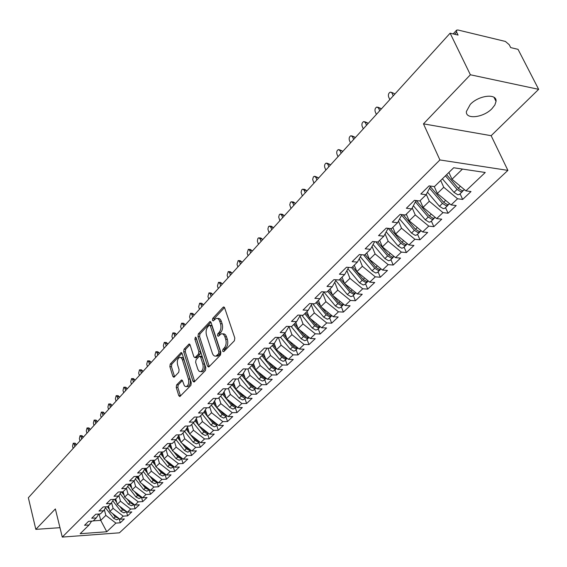 <?xml version="1.0" encoding="UTF-8"?>
<svg xmlns="http://www.w3.org/2000/svg" width="567" height="567" viewBox="0 0 567 567"><rect width="100%" height="100%" fill="white"/><g stroke="black" fill="none" stroke-linecap="round" stroke-linejoin="round"><path stroke-width="0.85" d="M222.647 351.221L223.731 351.696L234.377 340.781L234.816 338.045L224.638 307.86L223.526 306.988L223.093 307.271L212.724 318.413L212.434 320.291L213.199 320.908L216.155 318.413C217.685 318.087 218.869 319.03 219.691 321.241L220.52 323.729C221.406 327.159 220.946 330.037 219.153 332.361L217.806 333.779L217.508 335.657L218.295 336.288L221.229 333.85C222.803 333.516 224.015 334.48 224.858 336.748L225.701 339.264C226.594 342.737 226.134 345.622 224.312 347.932L222.951 349.336L222.647 351.221M492 108.637L494.885 104.938L496.033 101.415C497.209 93.108 478.746 95.199 470.256 104.434L466.4 111.493C465.372 119.779 483.46 117.695 492 108.637M176.635 384.887L176.245 387.431L178.768 395.653L179.824 396.581L190.881 385.376L191.285 382.782L182.106 353.482L181.071 352.596L170.249 364.078L169.859 366.615L172.857 376.375L173.885 377.282L174.232 377.055L178.718 372.321L179.115 369.762L177.606 364.886C176.869 361.179 177.542 358.684 179.626 357.401L181.008 357.635L182.269 359.421L188.421 379.054C189.165 382.775 188.499 385.276 186.415 386.559L185.452 386.545L184.353 385.695L182.56 380.868L181.504 379.954L176.635 384.887L178.229 384.894L177.84 387.438L180.504 396.014M470.383 74.773L423.471 123.847L491.142 135.697L538.65 89.338L470.383 74.773L450.127 33.191L458.079 35.083L456.626 32.121L454.67 34.275M423.471 123.847L439.907 159.951L62.278 537.084L55.36 508.932L35.827 529.365L28.35 497.748L450.127 33.191M207.508 366.112L208.628 367.04L209.003 366.799L220.45 355.055L220.882 352.362L211.03 322.46L209.939 321.581L198.372 333.85L197.961 336.479L207.508 366.112L209.287 366.509M205.424 370.471L194.346 381.825L193.992 382.052L192.9 381.123L183.68 351.788L184.077 349.208L189.052 344.027L190.101 344.906L193.871 356.778L194.942 357.678L198.436 354.148L198.847 351.526L194.871 339.13L195.431 337.117L196.175 337.741L205.835 367.827L205.424 370.471M439.907 159.951L507.897 170.383L119.431 532.817L62.278 537.084M277.88 337.436L274.251 343.552L269.176 343.396L275.321 337.344L280.41 337.521L285.307 332.723L280.204 332.531L286.491 326.337L291.608 326.549L296.619 321.638L291.495 321.418L297.93 315.075L303.069 315.316L308.2 310.298L303.047 310.036L309.639 303.543L314.805 303.827L320.057 298.681L314.876 298.377L321.624 291.729L326.819 292.055L332.198 286.782L326.996 286.441L333.913 279.63L339.123 279.992L344.637 274.598L339.413 274.208L346.501 267.227L351.738 267.638L357.387 262.103L352.135 261.678L359.4 254.519L364.659 254.973L370.449 249.303L365.176 248.821L372.632 241.485L377.913 241.996L383.852 236.177L378.558 235.645L386.198 228.118L391.506 228.678L397.595 222.711L392.279 222.129L400.118 214.404L405.448 215.013L411.699 208.89L406.362 208.252L414.406 200.328L419.757 200.994L426.171 194.708L420.813 194.013L429.077 185.877L434.45 186.6L453.678 167.761L485.253 172.488L465.89 190.866L471.007 191.554L462.665 199.435L457.555 198.776L451.091 204.914L456.194 205.545L448.065 213.227L442.969 212.618L436.668 218.6L441.757 219.181L433.826 226.672L428.751 226.12L422.613 231.946L427.674 232.477L419.949 239.784L414.888 239.274L408.899 244.965L413.945 245.447L406.404 252.57L401.365 252.109L395.525 257.659L400.55 258.098L393.193 265.051L388.175 264.64L382.47 270.055L387.481 270.445L380.294 277.228L375.297 276.859L369.727 282.146L374.716 282.494L367.707 289.12L362.724 288.794L357.288 293.954L362.256 294.266L355.403 300.737L350.449 300.446L345.14 305.485L350.087 305.762L343.396 312.084L338.456 311.829L333.268 316.755L338.194 316.988L331.652 323.169L326.741 322.956L321.666 327.769L326.571 327.967L320.178 334.006L315.287 333.821L310.333 338.527L315.217 338.697L308.965 344.601L304.089 344.452L299.248 349.052L304.11 349.187L297.994 354.956L293.146 354.843L288.405 359.343L276.427 349.74L274.251 343.559L269.467 348.237L264.399 348.103L258.396 354.021L263.449 354.141L258.772 358.72L253.732 358.613L247.857 364.397L252.882 364.489L248.311 368.968L243.293 368.897L237.552 374.553L242.556 374.61L238.076 378.99L233.087 378.947L227.473 384.483L232.449 384.511L228.069 388.799L223.107 388.785L217.608 394.2L222.562 394.2L218.274 398.395L213.341 398.403L207.961 403.704L212.88 403.683L208.691 407.786L203.78 407.822L198.514 413.01L203.411 412.96L199.308 416.979L194.417 417.043L189.265 422.124L194.134 422.046L190.115 425.987L185.253 426.072L180.207 431.048L185.055 430.948L181.114 434.804L176.28 434.91L171.333 439.786L176.153 439.659L172.297 443.444L167.492 443.571L162.644 448.348L167.442 448.199L163.657 451.906L158.873 452.055L154.132 456.733L158.895 456.57L155.195 460.198L150.439 460.376L145.783 464.954L150.524 464.777L146.896 468.328L142.161 468.519L137.604 473.02L142.317 472.814L138.759 476.301L134.053 476.514L129.581 480.922L134.273 480.703L130.779 484.119L126.101 484.346L121.714 488.669L126.377 488.435L122.954 491.787L118.297 492.036L113.995 496.274L118.638 496.019L115.278 499.307L110.643 499.57L106.426 503.73L111.04 503.461L107.744 506.685L103.137 506.969L98.998 511.044L103.584 510.761L100.352 513.929L95.773 514.219L91.705 518.231L96.27 517.926L93.094 521.038L88.544 521.342L84.554 525.276L89.09 524.964L91.606 521.137M285.442 359.946L287.263 365.091L293.245 359.443L288.405 359.343M287.263 365.091L282.437 365.006L277.802 369.408L265.944 359.925L263.754 353.624M274.981 369.897L276.767 375.007L282.614 369.478L277.802 369.408M276.767 375.007L271.962 374.95L267.426 379.259L255.682 369.89L253.492 363.475M264.746 379.635L266.49 384.709L272.217 379.302L267.426 379.259M266.49 384.709L261.713 384.681L257.269 388.898L245.639 379.642L243.449 373.129M254.732 389.168L256.44 394.207L262.039 388.912L257.269 388.898M256.44 394.207L251.677 394.207L247.332 398.332L235.808 389.182L233.625 382.576M244.923 398.502L246.588 403.506L252.081 398.325L247.332 398.332M246.588 403.506L241.854 403.534L237.601 407.574L226.183 398.53L224.008 391.84M235.319 407.638L236.949 412.613L242.322 407.538L237.601 407.574M236.949 412.613L232.236 412.663L228.069 416.617L216.764 407.68L214.588 400.912M225.907 416.589L227.509 421.529L232.768 416.561L228.069 416.617M227.509 421.529L222.817 421.607L218.734 425.484L207.529 416.646L205.367 409.799M216.693 425.363L218.252 430.268L223.412 425.399L218.734 425.484M218.252 430.268L213.589 430.367L209.584 434.166L198.485 425.427L196.338 418.517M207.657 433.961L209.188 438.837L214.241 434.06L209.584 434.166M209.188 438.837L204.545 438.95L200.619 442.671L189.626 434.031L187.486 427.057M198.804 442.38L200.3 447.228L205.254 442.543L200.619 442.671M200.3 447.228L195.679 447.363L191.837 451.013L180.937 442.473L178.818 435.442M190.122 450.645L191.589 455.45L196.444 450.864L191.837 451.013M191.589 455.45L186.99 455.613L183.219 459.185L172.425 450.737L170.313 443.656M181.61 458.738L183.049 463.522L187.812 459.022L183.219 459.185M183.049 463.522L178.47 463.7L174.778 467.201L164.076 458.845L162.056 451.956M173.268 466.684L174.671 471.432L179.342 467.017L174.778 467.201M174.671 471.432L170.121 471.624L166.492 475.068L155.882 466.797L153.99 460.241M165.075 474.473L166.457 479.193L171.036 474.863L166.492 475.068M166.457 479.193L161.928 479.406L158.37 482.779L147.852 474.6L146.073 468.363M157.045 482.12L158.391 486.805L162.892 482.56L158.37 482.779M158.391 486.805L153.891 487.032L150.404 490.342L139.971 482.248L138.305 476.323M149.164 489.619L150.489 494.275L154.897 490.108L150.404 490.342M150.489 494.275L146.002 494.516L142.579 497.769L132.246 489.753L130.679 484.126M141.424 496.976L142.721 501.604L147.051 497.514L142.579 497.769M142.721 501.604L138.263 501.866L134.903 505.055L124.655 497.124L123.145 491.603M133.84 504.233L135.102 508.797L139.354 504.786L134.903 505.055M135.102 508.797L130.665 509.074L127.369 512.207L117.206 504.361L115.725 498.868M126.427 511.477L127.625 515.864L131.799 511.923L127.369 512.207M127.625 515.864L123.209 516.154L119.97 519.23L109.892 511.462L108.439 506.005M119.148 518.592L120.282 522.802L124.379 518.933L119.97 519.23M120.282 522.802L115.888 523.107L106.78 531.754L80.16 533.71L89.09 524.964M96.27 517.926L98.828 514.028M99.062 514.014L100.728 520.364L105.859 515.382L104.335 509.62M115.888 523.107L105.859 515.382M93.279 520.86L100.728 520.364L106.78 531.754M103.584 510.761L106.185 506.785M109.892 511.462L113.095 508.351L111.564 502.653M123.209 516.154L113.095 508.351M111.04 503.461L113.684 499.399M117.206 504.361L120.466 501.193L118.935 495.558M130.665 509.074L120.466 501.193M118.638 496.019L121.324 491.873M124.655 497.124L127.979 493.9L126.441 488.329M138.263 501.866L127.979 493.9M126.377 488.435L129.113 484.204M132.246 489.753L135.626 486.472L134.067 480.894M146.002 494.516L135.626 486.472M134.273 480.703L137.051 476.379M139.971 482.248L143.423 478.902L141.835 473.289M153.891 487.032L143.423 478.902M142.317 472.814L145.145 468.399M147.852 474.6L151.368 471.184L149.745 465.535M161.928 479.406L151.368 471.184M150.524 464.777L153.402 460.262M155.882 466.797L159.469 463.317L157.817 457.633M170.121 471.624L159.469 463.317M158.895 456.57L161.829 451.963M164.076 458.845L167.726 455.301L166.039 449.574M178.47 463.7L167.726 455.301M167.442 448.199L170.419 443.493M172.425 450.737L176.146 447.122L174.423 441.36M186.99 455.613L176.146 447.122M176.153 439.659L179.186 434.846M180.937 442.473L184.736 438.78L182.978 432.982M195.679 447.363L184.736 438.78M185.055 430.948L188.138 426.023M189.626 434.031L193.503 430.268L191.703 424.435M204.545 438.95L193.503 430.268M194.134 422.046L197.281 417.007M198.485 425.427L202.44 421.586L200.605 415.71M213.589 430.367L202.44 421.586M203.411 412.96L206.608 407.801M207.529 416.646L211.569 412.726L209.691 406.808M222.817 421.607L211.569 412.726M212.88 403.683L216.14 398.403M216.764 407.68L220.882 403.676L218.961 397.722M232.236 412.663L220.882 403.676M222.562 394.2L225.872 388.792M226.183 398.53L230.393 394.441L228.43 388.445M241.854 403.534L230.393 394.441M232.449 384.511L235.822 378.976M235.808 389.182L240.11 385.007L238.097 378.976M251.677 394.207L240.11 385.007M242.556 374.61L245.993 368.933M245.639 379.642L250.033 375.375L247.864 368.961M261.713 384.681L250.033 375.375M252.882 364.489L256.383 358.67M255.682 369.89L260.168 365.531L257.822 358.698M271.962 374.95L260.168 365.531M263.449 354.141L267.014 348.173M265.944 359.925L270.53 355.474L267.985 348.202M282.437 365.006L270.53 355.474M276.427 349.74L281.119 345.19L278.369 337.45M293.146 354.843L281.119 345.19M285.307 332.723L289 326.443M299.248 349.052L287.15 339.328L284.918 333.105M287.15 339.328L291.941 334.672L288.979 326.479M304.089 344.452L291.941 334.672M296.619 321.638L300.382 315.188M310.333 338.527L298.114 328.683L295.825 322.417M298.114 328.683L303.012 323.92L300.028 315.798M315.287 333.821L303.012 323.92M308.2 310.298L312.027 303.671M321.666 327.769L309.327 317.796L306.988 311.481M309.327 317.796L314.338 312.92L311.333 304.876M326.741 322.956L314.338 312.92M320.057 298.681L323.955 291.87M333.268 316.755L320.794 306.655L318.399 300.297M320.794 306.655L325.933 301.672L322.899 293.706M338.456 311.829L325.933 301.672M332.198 286.782L336.167 279.786M345.14 305.485L332.538 295.251L330.079 288.858M332.538 295.251L337.79 290.148L334.75 282.288M350.449 300.446L337.79 290.148M344.637 274.598L348.677 267.397M357.288 293.954L344.559 283.585L342.036 277.143M344.559 283.585L349.931 278.362L346.876 270.608M362.724 288.794L349.931 278.362M357.387 262.103L361.498 254.703M369.727 282.146L356.863 271.636L354.276 265.15M356.863 271.636L362.37 266.284L359.301 258.651M375.297 276.859L362.37 266.284M370.449 249.303L374.638 241.677M382.47 270.055L369.464 259.395L366.814 252.868M369.464 259.395L375.106 253.917L372.037 246.411M388.175 264.64L375.106 253.917M383.852 236.177L388.112 228.317M395.525 257.659L382.378 246.858L379.656 240.28M382.378 246.858L388.161 241.237L385.092 233.887M401.365 252.109L388.161 241.237M397.595 222.711L401.925 214.609M408.899 244.965L395.61 234.008L392.818 227.388M395.61 234.008L401.535 228.253L398.481 221.059M414.888 239.274L401.535 228.253M411.699 208.89L416.1 200.541M422.613 231.946L409.176 220.832L406.312 214.17M409.176 220.832L415.25 214.928L412.209 207.919M428.751 226.12L415.25 214.928M426.171 194.708L430.651 186.089M436.668 218.6L423.081 207.324L420.14 200.619M423.081 207.324L429.318 201.271L426.306 194.46M442.969 212.618L429.318 201.271M538.65 89.338L518.04 49.343L510.704 47.6L509.23 44.722L505.395 41.441L457.902 29.987L456.605 30.15L456.626 32.121M451.091 204.914L437.355 193.467L434.272 186.578M437.355 193.467L443.748 187.259L440.694 180.483M457.555 198.776L443.748 187.259M35.827 529.365L59.967 527.686M491.142 135.697L507.897 170.383M465.89 190.866L451.991 179.25L448.887 172.453M451.991 179.25L462.466 169.079M460.078 193.772L462.665 199.435M445.542 207.607L448.065 213.227M431.374 221.087L433.826 226.672M417.553 234.235L419.949 239.784M404.073 247.063L406.404 252.57M390.918 259.58L393.193 265.051M378.083 271.791L380.294 277.228M365.545 283.727L367.707 289.12M353.298 295.372L355.403 300.737M341.341 306.754L343.396 312.084M329.647 317.881L331.652 323.169M318.222 328.754L320.178 334.006M307.052 339.385L308.965 344.601M296.123 349.775L297.994 354.956M224.256 351.157L224.589 349.378L225.95 347.982C227.771 345.672 228.232 342.787 227.339 339.321L225.701 339.264M222.59 333.892L222.866 333.906C224.44 333.573 225.645 334.537 226.495 336.805L227.339 339.321M217.515 318.47L217.778 318.484C219.316 318.158 220.499 319.101 221.321 321.312L222.151 323.8C223.037 327.223 222.583 330.093 220.783 332.418L219.436 333.835L219.096 335.565M224.518 307.576L214.354 318.484L214 320.164M210.91 322.176L199.981 333.906L199.57 336.529L209.131 366.14M218.6 353.815L218.897 351.93L210.279 325.706L209.514 325.089L207.848 326.762C206.097 329.051 205.658 331.886 206.508 335.26L212.327 353.128C213.164 355.417 214.369 356.395 215.942 356.069L218.6 353.815L220.23 353.851L220.535 351.972L218.897 351.93M209.804 325.097L211.902 325.77L220.535 351.972M216.275 356.076L217.572 356.104L218.812 355.303L217.182 355.268M220.23 353.851L218.812 355.303M189.988 344.623L185.678 349.251L185.281 351.823L194.658 381.499M196.175 357.699L200.052 354.191L200.463 351.568L196.48 339.179L194.871 339.13M196.388 338.414L196.48 339.179M197.819 369.209L199.067 371.265L200.761 371.676C202.929 370.35 203.624 367.799 202.844 364.007L200.64 357.111L199.549 356.204L199.173 356.452L196.047 359.726L195.636 362.341L197.819 369.209M201.37 371.683L202.376 371.697C204.545 370.371 205.24 367.82 204.467 364.035L202.844 364.007M199.931 356.211L201.165 356.239L202.249 357.146L204.467 364.035M182.425 380.528L178.229 384.894M187.089 386.566L188.024 386.566C190.108 385.284 190.774 382.789 190.023 379.068L188.421 379.054M180.568 357.416L182.383 357.543L183.729 359.117L190.023 379.068M181.993 353.198L171.829 364.106L171.447 366.636L174.565 376.701M459.022 189.059L446.612 174.686L458.264 188.279L462.148 190.725L463.778 190.25M445.456 175.82L457.08 189.413L460.964 191.859L462.403 191.561L462.913 190.718M459.49 194.332L457.86 194.814L453.983 192.383L442.395 178.818M391.421 92.336L394.193 93.505L390.316 92.123C388.622 93.059 388.048 94.632 388.586 96.844L389.82 99.615M394.193 93.505L394.582 94.37M391.995 93.08L393.236 95.858M430.339 186.685L443.635 202.291L447.483 204.694L449.114 204.205M429.545 188.216L442.48 203.397L446.328 205.793L447.767 205.488L448.277 204.673M444.932 208.181L443.302 208.677L439.46 206.289L427.475 192.206M416.32 200.569L429.375 215.956L433.188 218.309L434.825 217.799M415.398 201.88L428.248 217.033L432.061 219.386L433.5 219.06L434.01 218.274M430.743 221.683L429.113 222.193L425.307 219.854L413.357 205.75M403.201 214.758L415.469 229.274L419.254 231.584L420.884 231.067M401.606 215.212L414.371 230.322L418.148 232.633L419.594 232.293L420.097 231.534M416.908 234.844L415.271 235.376L411.5 233.072L399.593 218.968M390.365 228.558L401.911 242.265L405.653 244.533L407.29 244.001M388.246 228.331L400.841 243.286L404.583 245.554L406.022 245.206L406.532 244.469M403.413 247.694L401.776 248.233L398.034 245.972L386.184 231.875M377.898 107.213L380.691 108.389L378.501 107.992L376.849 107.028C375.212 107.936 374.652 109.481 375.184 111.664L376.382 114.414M380.691 108.389L381.067 109.254M378.501 107.992L379.706 110.749M364.723 121.728L367.522 122.904L365.346 122.536L363.716 121.558C362.129 122.451 361.59 123.967 362.107 126.115L363.277 128.851M367.522 122.904L367.891 123.769M365.346 122.536L366.523 125.279M351.866 135.889L354.68 137.072L352.511 136.725L350.909 135.74C349.371 136.604 348.847 138.1 349.35 140.219L350.491 142.934M354.68 137.072L355.041 137.923M352.511 136.725L353.652 139.447M339.314 149.716L342.142 150.893L339.987 150.567L338.407 149.575C336.918 150.418 336.415 151.885 336.897 153.976L338.01 156.683M342.142 150.893L342.496 151.743M339.987 150.567L341.1 153.274M377.806 241.981L388.678 254.937L392.392 257.17L394.03 256.617M375.765 241.783L387.63 255.937L391.343 258.162L392.782 257.801L393.285 257.085M390.245 260.225L388.608 260.77L384.901 258.552L373.1 244.476M327.074 163.204L329.909 164.38L327.761 164.083L326.209 163.083C324.756 163.906 324.274 165.351 324.749 167.407L325.827 170.093M329.909 164.38L330.249 165.224M327.761 164.083L328.846 166.769M365.098 254.548L375.765 267.305L379.443 269.495L380.889 269.127M363.546 254.881L374.744 268.283L378.423 270.473L379.862 270.098L380.365 269.403M377.388 272.458L375.751 273.018L372.08 270.835L360.343 256.78M352.639 266.752L363.156 279.382L366.806 281.537L368.373 281.041M351.583 267.624L362.164 280.332L365.814 282.486L367.246 282.104L367.742 281.423M364.836 284.4L363.199 284.974L359.556 282.827L347.89 268.801M340.476 278.673L350.845 291.169L354.467 293.288L355.906 292.898M339.513 279.616L349.874 292.104L353.496 294.216L355.424 293.167M352.582 296.059L350.945 296.647L347.33 294.535L335.735 280.552M332.957 295.591L338.825 302.686L342.411 304.77L343.8 304.401M327.655 291.232L337.875 303.6L341.462 305.677L343.382 304.635M340.604 307.456L338.974 308.051L335.388 305.982L323.863 292.026M328.591 290.318L332.418 294.946M315.117 176.38L317.959 177.556L315.819 177.273L314.295 176.273L313.367 176.961L312.665 179.47L313.934 183.198M317.959 177.556L318.293 178.392M315.819 177.273L316.882 179.952M303.444 189.25L304.791 189.413L306.293 190.42L304.16 190.165L302.658 189.151L301.757 189.832L301.077 192.291L302.317 195.991M306.293 190.42L306.619 191.256M304.16 190.165L305.195 192.823M292.04 201.824L293.408 201.98L294.89 202.993L292.77 202.752L291.289 201.739L290.417 202.405L289.758 204.822L290.97 208.493M294.89 202.993L295.209 203.822M292.77 202.752L293.784 205.396M280.899 214.113L282.295 214.262L283.748 215.276L281.636 215.056L280.183 214.035L279.333 214.687L278.695 217.069L279.878 220.712M283.748 215.276L284.06 216.105M281.636 215.056L282.628 217.678M321.617 307.314L327.074 313.941L330.639 315.989L331.936 315.677M316.06 302.594L326.145 314.827L329.703 316.875L331.617 315.84M328.903 318.59L327.272 319.193L323.722 317.159L312.644 303.706M316.981 301.694L320.568 306.045M310.518 318.76L315.592 324.941L319.129 326.953L320.334 326.684M304.734 313.686L314.685 325.805L318.215 327.818L320.121 326.79M317.463 329.47L315.833 330.086L312.318 328.08L301.793 315.259M305.634 312.807L308.994 316.903M299.652 329.923L304.373 335.685L307.874 337.67L308.987 337.443M293.663 324.537L303.487 336.536L306.981 338.513L308.88 337.493M306.286 340.115L304.656 340.732L301.162 338.761L291.154 326.528M294.535 323.679L297.689 327.535M289.014 340.824L293.401 346.196L296.867 348.152L297.888 347.961L295.145 350.711L293.727 351.143L290.261 349.201L280.587 337.344M282.834 335.147L292.529 347.032L296.002 348.981L297.42 348.542M283.691 334.31L286.647 337.932M278.588 351.476L282.664 356.48L286.108 358.401L287.037 358.245M272.238 345.523L281.813 357.295L285.258 359.209L287.093 358.287M284.655 360.697L283.032 361.328L279.595 359.421L270.048 347.677M273.081 344.701L275.853 348.11M270.005 226.127L271.423 226.268L272.855 227.289L270.757 227.083L269.325 226.056L268.503 226.694L267.879 229.04L269.034 232.654M272.855 227.289L273.159 228.104M270.757 227.083L271.721 229.692M259.36 237.871L260.799 238.005L262.209 239.026L260.118 238.842L258.715 237.814L257.907 238.438L257.34 241.095L258.432 244.327M262.209 239.026L262.507 239.841M260.118 238.842L261.061 241.436M248.948 249.36L250.408 249.48L251.798 250.515L249.714 250.338L248.332 249.303L247.155 253.173L248.062 255.745M251.798 250.515L252.081 251.323M249.714 250.338L250.635 252.917M238.764 260.593L240.245 260.707L241.606 261.741L239.543 261.585L238.175 260.551L237.027 264.357L237.92 266.922M241.606 261.741L241.889 262.549M239.543 261.585L240.436 264.151M228.799 271.593L230.294 271.699L231.641 272.734L229.585 272.592L228.239 271.55L227.126 275.307L227.998 277.851M231.641 272.734L231.917 273.535M229.585 272.592L230.457 275.137M268.382 361.881L272.167 366.537L275.583 368.43L276.413 368.302M261.876 355.679L271.338 367.331L274.747 369.223L276.519 368.387M274.187 370.655L272.571 371.293L269.162 369.415L259.729 357.784M262.698 354.871L265.299 358.082M219.053 282.352L220.563 282.451L221.881 283.493L219.84 283.365L218.515 282.323L217.43 286.023L218.288 288.546M221.881 283.493L222.151 284.287M219.84 283.365L220.698 285.896M258.382 372.044L261.89 376.382L265.278 378.239L266.022 378.139M251.741 365.609L261.075 377.154L264.463 379.018L266.171 378.26M263.946 380.4L262.33 381.045L258.949 379.195L249.636 367.671M252.542 364.822L254.98 367.841M209.507 292.891L211.03 292.976L212.334 294.025L210.3 293.904L208.996 292.863L207.947 296.506L208.776 299.022M212.334 294.025L212.597 294.812M210.3 293.904L211.137 296.421M248.587 381.988L251.833 386.014L255.845 387.764M241.811 375.333L251.039 386.772L254.399 388.601L256.036 387.92M253.924 389.94L252.308 390.592L248.956 388.764L239.756 377.353M242.591 374.553L244.887 377.402M200.165 303.21L201.703 303.288L202.986 304.337L200.959 304.231L199.676 303.182L198.656 306.775L199.471 309.277M202.986 304.337L203.241 305.117M200.959 304.231L201.774 306.733M238.983 391.705L241.989 395.44L245.887 397.183M232.094 384.851L241.209 396.184L244.54 397.991L246.113 397.368M244.108 399.274L242.499 399.933L239.175 398.14L230.082 386.829M232.768 383.979L235.007 386.765M191.015 313.31L192.56 313.381L193.829 314.43L191.809 314.338L190.547 313.289L189.555 316.833L190.349 319.32M193.829 314.43L194.077 315.209M191.809 314.338L192.61 316.825M229.578 401.216L232.35 404.675L236.127 406.404M222.576 394.171L231.591 405.405L234.894 407.184L236.396 406.617M234.497 408.424L232.888 409.091L229.592 407.319L220.606 396.113M223.157 393.222L225.347 395.943M182.057 323.211L183.609 323.268L184.856 324.324L182.85 324.246L181.61 323.19L180.639 326.691L181.419 329.158M184.856 324.324L185.104 325.097M182.85 324.246L183.637 326.712M220.35 410.515L222.909 413.719L226.573 415.441M213.178 403.201L222.165 414.434L225.439 416.185L226.878 415.675M225.078 417.383L223.483 418.049L220.209 416.306L211.328 405.199M213.752 402.272L215.878 404.937M173.275 332.907L174.842 332.964L176.068 334.013L174.069 333.949L172.85 332.893L171.907 336.344L172.666 338.797M176.068 334.013L176.309 334.785M174.069 333.949L174.842 336.401M211.3 419.623L213.66 422.578L217.211 424.286M207.82 416.873L212.93 423.28L216.183 425.002L217.544 424.548L215.651 426.356L214.262 426.831L211.016 425.108L202.242 414.108M203.971 412.053L207.458 416.426M204.538 411.146L206.615 413.747M164.671 342.411L166.244 342.454L167.449 343.51L165.465 343.453L164.267 342.397L163.346 345.806L164.09 348.237M167.449 343.51L167.69 344.275M165.465 343.453L166.216 345.898M202.433 428.532L204.602 431.253L208.039 432.947M199.052 425.874L203.879 431.941L207.111 433.642L208.401 433.231L206.615 434.953L205.226 435.435L202.008 433.741L193.333 422.833M194.956 420.728L198.351 424.995M195.509 419.842L197.543 422.394M156.244 351.724L157.824 351.767L159.008 352.823L157.038 352.773L155.854 351.717L154.954 355.077L155.684 357.501M159.008 352.823L159.242 353.581M157.038 352.773L157.768 355.197M193.73 437.263L195.721 439.765L199.045 441.438M190.448 434.676L195.013 440.439L198.216 442.111L199.442 441.743M197.961 443.188L196.373 443.869L193.177 442.196L184.601 431.388M186.125 429.233L189.428 433.401M186.671 428.368L188.655 430.863M147.98 360.86L149.568 360.888L150.73 361.944L148.767 361.909L147.604 360.853L146.725 364.17L147.441 366.573M150.73 361.944L150.957 362.703M148.767 361.909L149.49 364.326M185.196 445.811L187.011 448.1L190.236 449.759M182 443.302L186.323 448.759L189.498 450.418L190.654 450.085M189.272 451.452L187.691 452.14L184.523 450.489L176.039 439.772M177.471 437.575L180.689 441.643M178.003 436.725L179.945 439.177M139.872 369.812L141.466 369.833L142.615 370.896L140.666 370.875L139.517 369.812L138.66 373.086L139.362 375.474M142.615 370.896L142.841 371.647M140.666 370.875L141.367 373.263M173.715 451.75L177.804 456.924L180.958 458.554L182.035 458.264M180.76 459.553L179.186 460.241L176.032 458.618L167.605 447.937M168.987 445.761L172.12 449.73M169.512 444.925L171.404 447.328M176.826 454.181L178.477 456.272L181.589 457.909M131.927 378.6L133.521 378.614L134.655 379.67L132.713 379.656L131.587 378.593L130.75 381.825L131.438 384.206M134.655 379.67L134.875 380.422M132.713 379.656L133.408 382.038M165.585 460.028L169.448 464.926L172.574 466.535L173.587 466.272M172.411 467.499L170.837 468.193L167.712 466.584L159.313 455.918M160.667 453.784L163.728 457.668M161.184 452.969L163.041 455.322M168.605 462.388L170.107 464.295L173.112 465.904M124.13 387.211L125.732 387.218L126.845 388.282L124.917 388.275L123.804 387.211L122.989 390.408L123.663 392.768M126.845 388.282L127.065 389.026M124.917 388.275L125.59 390.642M157.605 468.136L161.248 472.779L164.359 474.366L165.302 474.132M164.217 475.295L162.651 475.989L159.547 474.409L151.176 463.749M152.509 461.658L155.5 465.457M153.019 460.865L154.834 463.168M160.546 470.426L161.9 472.155L164.799 473.743M116.483 395.667L118.092 395.667L119.19 396.73L117.27 396.73L116.171 395.667L115.377 398.821L116.037 401.167M119.19 396.73L119.396 397.467M117.27 396.73L117.929 399.083M149.766 476.082L153.21 480.476L156.294 482.042L157.165 481.844M156.18 482.942L154.621 483.637L151.545 482.078L143.203 471.439M144.514 469.391L147.427 473.105M145.017 468.604L146.789 470.872M152.629 478.314L153.848 479.866L156.641 481.433M108.984 403.959L110.586 403.952L111.671 405.015L109.757 405.029L108.68 403.966L107.907 407.078L108.552 409.417M111.671 405.015L111.876 405.752M109.757 405.029L110.409 407.368M142.069 483.878L145.322 488.031L148.384 489.583L149.185 489.399M148.292 490.448L146.74 491.142L143.685 489.604L135.378 478.98M136.668 476.975L139.51 480.61M137.285 476.372L138.901 478.428M144.854 486.039L145.946 487.436L148.639 488.974M101.621 412.103L103.229 412.089L104.293 413.152L102.393 413.173L101.33 412.103L100.572 415.186L101.202 417.503M104.293 413.152L104.491 413.882M102.393 413.173L103.031 415.498M134.507 491.511L137.583 495.445L140.616 496.976L141.36 496.82M140.559 497.805L139.007 498.513L135.974 496.99L127.703 486.387M128.971 484.424L131.75 487.981M129.843 484.168L131.161 485.848M137.228 493.623L138.192 494.856L140.786 496.38M94.391 420.097L96 420.076L97.049 421.139L95.157 421.168L94.115 420.097L93.371 423.138L93.994 425.448M97.049 421.139L97.248 421.862M95.157 421.168L95.78 423.478M127.086 499.003L129.985 502.723L132.997 504.233L133.67 504.098M132.962 505.034L131.416 505.743L128.404 504.24L120.169 493.659M121.522 491.865L124.13 495.218M122.529 491.809L123.563 493.134M129.737 501.058L133.075 503.638M87.297 427.943L88.906 427.915L89.94 428.978L88.062 429.013L87.027 427.943L86.304 430.955L86.914 433.245M89.94 428.978L90.132 429.701M88.062 429.013L88.672 431.31M119.793 506.352L122.522 509.868L126.122 511.243M125.505 512.136L123.96 512.837L120.977 511.356L112.769 500.796M114.357 499.364L116.653 502.319M115.314 499.272L116.107 500.292M122.373 508.351L125.505 510.768M80.33 435.647L81.939 435.612L82.959 436.675L81.088 436.718L80.067 435.654L79.366 438.624L79.961 440.906M82.959 436.675L83.143 437.391M81.088 436.718L81.691 439M112.627 513.567L115.2 516.884L118.716 518.259M118.177 519.103L116.646 519.804L113.684 518.344L105.512 507.812M107.312 506.714L109.318 509.301M108.063 506.381L108.793 507.316M115.144 515.509L118.064 517.763M73.483 443.217L75.099 443.174L76.098 444.237L74.242 444.287L73.235 443.224L72.548 446.158L73.136 448.426M76.098 444.237L76.283 444.953M74.242 444.287L74.83 446.555M225.95 347.982L224.312 347.932M226.495 336.805L224.858 336.748M219.436 333.835L217.806 333.779M220.783 332.418L219.153 332.361M222.151 323.8L220.52 323.729M221.321 321.312L219.691 321.241M214.354 318.484L212.724 318.413M224.369 307.335L223.093 307.271M224.589 349.378L222.951 349.336M199.57 336.529L197.961 336.479M199.981 333.906L198.372 333.85M210.74 321.9L209.528 321.85M211.902 325.77L210.279 325.706M194.509 381.137L192.9 381.123M185.281 351.823L183.68 351.788M185.678 349.251L184.077 349.208M189.789 344.304L188.669 344.275M196.926 357.465L195.317 357.437M200.052 354.191L198.436 354.148M200.463 351.568L198.847 351.526M202.249 357.146L200.64 357.111M182.191 380.188L181.156 380.181M183.992 359.811L182.397 359.783M174.445 376.396L172.857 376.375M171.447 366.636L169.859 366.615M171.829 364.106L170.249 364.078M181.787 352.865L180.703 352.837M180.363 395.646L178.768 395.653M177.84 387.438L176.245 387.431M457.08 189.413L453.983 192.383M460.376 186.26L458.264 188.279M442.48 203.397L439.46 206.289M445.641 200.371L443.635 202.291M428.248 217.033L425.307 219.854M431.281 214.128L429.375 215.956M414.371 230.322L411.5 233.072M417.284 227.537L415.469 229.274M400.841 243.286L398.034 245.972M403.626 240.614L401.911 242.265M387.63 255.937L384.901 258.552M390.309 253.371L388.678 254.937M374.744 268.283L372.08 270.835M377.31 265.824L375.765 267.305M362.164 280.332L359.556 282.827M364.624 277.979L363.156 279.382M349.874 292.104L347.33 294.535M352.235 289.843L350.845 291.169M337.875 303.6L335.388 305.982M340.136 301.431L338.825 302.686M326.145 314.827L323.722 317.159M328.321 312.75L327.074 313.941M314.685 325.805L312.318 328.08M316.769 323.814L315.592 324.941M303.487 336.536L301.162 338.761M305.485 334.622L304.373 335.685M292.529 347.032L290.261 349.201M294.443 345.197L293.401 346.196M281.813 357.295L279.595 359.421M283.656 355.53L282.664 356.48M271.338 367.331L269.162 369.415M273.096 365.644L272.167 366.537M261.075 377.154L258.949 379.195M262.762 375.538L261.89 376.382M251.039 386.772L248.956 388.764M252.655 385.227L251.833 386.014M241.209 396.184L239.175 398.14M242.761 394.703L241.989 395.44M231.591 405.405L229.592 407.319M233.072 403.988L232.35 404.675M222.165 414.434L220.209 416.306M223.582 413.074L222.909 413.719M212.93 423.28L211.016 425.108M214.291 421.976L213.66 422.578M203.879 431.941L202.008 433.741M205.183 430.7L204.602 431.253M195.013 440.439L193.177 442.196M196.26 439.248L195.721 439.765M186.323 448.759L184.523 450.489M187.514 447.625L187.011 448.1M177.804 456.924L176.032 458.618M178.938 455.833L178.477 456.272M169.448 464.926L167.712 466.584M170.532 463.891L170.107 464.295M161.248 472.779L159.547 474.409M162.282 471.787L161.9 472.155M153.21 480.476L151.545 482.078M145.322 488.031L143.685 489.604M137.583 495.445L135.974 496.99M129.985 502.723L128.404 504.24M122.522 509.868L120.977 511.356M115.2 516.884L113.684 518.344M494.013 97.326L496.033 101.415M456.478 30.292L453.175 33.914M223.972 307.009L223.526 306.988M210.357 321.595L209.939 321.581M217.572 356.104L215.942 356.069M189.421 344.034L189.052 344.027M196.551 357.713L194.942 357.678M202.376 371.697L200.761 371.676M188.024 386.566L186.415 386.559M181.426 352.603L181.071 352.596M464.423 189.64L463.593 190.427M462.403 191.561L459.298 194.516M449.645 203.702L448.929 204.382M447.767 205.488L444.741 208.365M435.236 217.409L434.634 217.983M433.5 219.06L430.551 221.867M421.189 230.776L420.693 231.251M419.594 232.293L416.717 235.036M407.496 243.803L407.099 244.186M406.022 245.206L403.215 247.878M392.782 257.801L390.046 260.409M379.862 270.098L377.19 272.642M367.246 282.104L364.638 284.584M354.928 293.826L352.376 296.25M342.893 305.273L340.406 307.647M331.135 316.464L328.704 318.782M319.646 327.4L317.265 329.661M308.413 338.088L306.081 340.306M286.675 358.769L284.45 360.888M276.164 368.77L273.981 370.846M265.873 378.565L263.74 380.592M255.802 388.147L253.718 390.131M245.943 397.524L243.902 399.473M236.29 406.709L234.291 408.616M226.835 415.71L224.872 417.574M199.456 441.757L197.755 443.38M190.682 450.113L189.066 451.644M182.085 458.292L180.554 459.752M173.644 466.322L172.205 467.697M165.373 474.189L164.012 475.486M157.257 481.915L155.975 483.134M149.298 489.491L148.093 490.639M141.488 496.919L140.354 498.003M133.819 504.219L132.756 505.232M126.292 511.377L125.3 512.327M118.907 518.408L117.979 519.294"/></g></svg>
